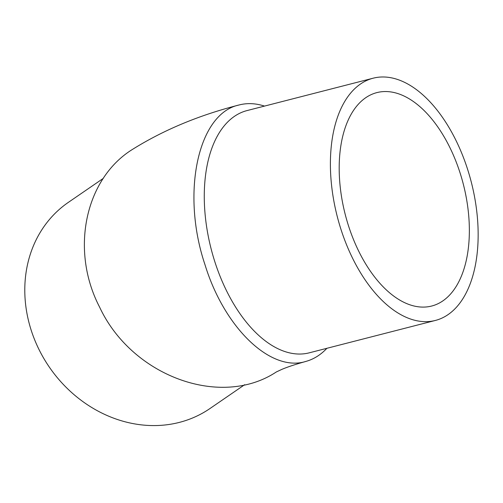 <?xml version="1.0" encoding="UTF-8"?>
<svg xmlns="http://www.w3.org/2000/svg" width="503" height="503" viewBox="0 0 503 503"><rect width="100%" height="100%" fill="white"/><g stroke="black" fill="none" stroke-linecap="round" stroke-linejoin="round"><path stroke-width="0.75" d="M264.509 106.095C255.537 103.222 246.973 102.87 238.818 105.045C197.824 113.728 180.942 193.586 205.029 264.823C224.382 327.994 270.859 372.553 305.849 361.431C313.665 359.268 320.681 354.892 326.9 348.296M435.372 320.449L309.251 352.829A125.052 69.188 -104.4 0 1 211.134 248.91A125.052 69.188 -104.4 0 1 247.055 110.572L373.176 78.191A125.052 69.188 75.6 0 0 337.262 216.529A125.052 69.188 75.6 0 0 435.372 320.449A125.052 69.188 75.6 0 0 477.85 223.936A125.052 69.188 75.6 0 0 373.176 78.191M276.367 371.931C220.716 408.857 131.717 376.169 99.569 307.044C69.961 250.154 85.02 178.54 132.773 149.221C163.808 129.893 199.157 115.168 238.818 105.045M339.456 177.634A110.176 60.957 -104.4 0 1 376.879 92.609A110.176 60.957 -104.4 0 1 463.313 184.161A110.176 60.957 -104.4 0 1 431.675 306.031A110.176 60.957 -104.4 0 1 339.456 177.634M244.684 384.694L209.952 408.543A125.052 108.956 -124.5 0 1 49.338 367.127A125.052 108.956 -124.5 0 1 68.377 202.357L103.329 178.358M305.849 361.431C295.079 364.461 286.993 367.152 281.579 369.504L276.248 372"/></g></svg>
